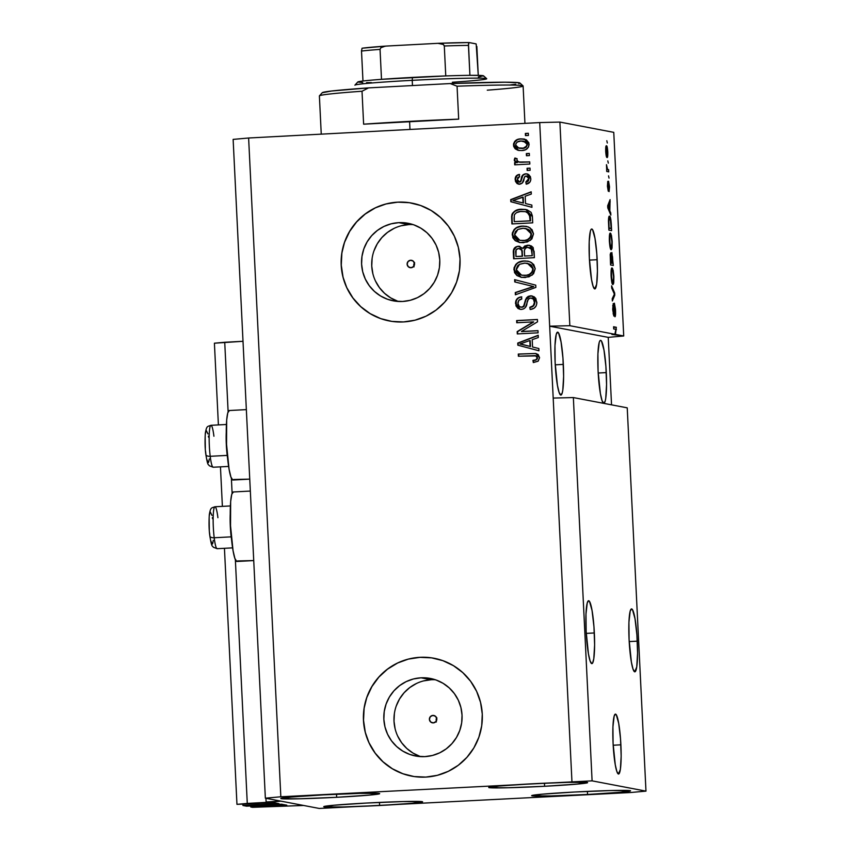 <?xml version="1.0" encoding="UTF-8"?>
<svg xmlns="http://www.w3.org/2000/svg" width="851" height="851" viewBox="0 0 851 851"><rect width="100%" height="100%" fill="white"/><g stroke="black" fill="none" stroke-linecap="round" stroke-linejoin="round"><path stroke-width="1.28" d="M265.938 798.291L266.118 801.94L280.968 801.153L303.616 805.471L252.577 807.322L265.427 806.301L265.363 805.046L265.427 806.301L286.787 805.184L281.362 804.206L246.599 806.184L242.929 805.482L257.619 804.812L257.555 803.557L257.619 804.812L278.979 803.695L273.554 802.716L236.961 804.344L267.884 802.302L266.118 801.94L265.938 798.291M267.916 802.28L247.279 803.418L235.355 559.671L247.279 803.418L236.961 804.344L224.441 548.31L236.961 804.344L274.011 802.727L279.022 803.674L257.619 804.812L257.13 803.578L257.193 804.727L242.929 805.482L246.599 806.184L281.819 804.206L285.787 805.259L265.427 806.301L264.948 805.067L265.001 806.216L250.737 806.971L250.694 805.961L250.737 806.971L252.577 807.322L303.616 805.471L280.968 801.153L267.927 802.291M243.014 341.294L224.728 342.272L228.121 411.799L224.728 342.272L214.409 343.198L218.399 424.915L214.409 343.198L243.014 341.294M231.376 478.23L232.11 493.25L231.376 478.23M220.452 466.859L222.388 506.366L220.452 466.859M258.906 803.482L258.959 804.78L258.906 803.482M242.886 804.472L242.929 805.482L242.886 804.472M266.714 804.972L266.778 806.259L266.714 804.972M620.89 744.816A29.998 3.861 -93 0 1 618.571 774.027A29.998 3.861 -93 0 1 613.082 743.327L612.933 726.818L614.145 716.127L615.528 714.127L616.315 714.851L618.709 723.424L620.528 738.966L621.156 756.22L620.379 769.389L618.454 774.016L616.847 771.453L615.262 764.719L613.082 743.327A29.998 3.861 -93 0 1 615.401 714.117A29.998 3.861 -93 0 1 620.89 744.816L613.188 745.231L620.89 744.816M597.168 259.715A29.998 3.861 -93 0 1 594.849 288.925A29.998 3.861 -93 0 1 589.36 258.225L589.2 241.716L590.413 231.015L591.062 229.451L591.796 229.025L592.583 229.749L594.987 238.323L596.806 253.853L597.434 271.118L596.647 284.277L594.732 288.915L593.126 286.351L591.541 279.617L589.36 258.225A29.998 3.861 -93 0 1 591.679 229.015A29.998 3.861 -93 0 1 597.168 259.715L589.456 260.119L597.168 259.715M410.65 260.257A3.744 3.712 100.8 0 1 414.543 264.246A3.744 3.712 100.8 0 1 411.022 267.735L408.342 266.778L407.129 264.193L408.086 261.491L410.65 260.257L413.331 261.204L414.554 263.799L413.597 266.501L411.022 267.735A3.744 3.712 100.8 0 1 407.129 263.746A3.744 3.712 100.8 0 1 410.65 260.257L412.384 260.587L410.65 260.257M432.914 715.414A3.744 3.712 100.8 0 1 436.808 719.403A3.744 3.712 100.8 0 1 433.276 722.893L430.606 721.935L429.383 719.35L430.34 716.648L432.914 715.414L435.595 716.372L436.808 718.957L435.85 721.659L433.276 722.893A3.744 3.712 100.8 0 1 429.393 718.904A3.744 3.712 100.8 0 1 432.914 715.414L434.648 715.744L432.914 715.414M435.35 679.747A39.476 39.125 -79.2 0 0 431.17 679.747L421.022 677.811A39.476 39.125 100.8 0 1 461.987 719.861A39.476 39.125 100.8 0 1 424.872 756.624L417.213 756.273L409.767 754.422L402.831 751.135L396.672 746.55L391.513 740.838L387.567 734.211L384.982 726.935L383.854 719.286L384.226 711.564L386.099 704.054L389.375 697.043L393.939 690.821L399.63 685.608L406.204 681.608L413.426 678.97L421.022 677.811L428.681 678.162L436.127 680.023L443.063 683.3L449.222 687.885L454.381 693.608L458.327 700.224L460.912 707.5L462.04 715.148L461.667 722.871L459.795 730.381L456.519 737.392L451.955 743.614L446.264 748.837L439.69 752.837L432.468 755.465L424.872 756.624A39.476 39.125 100.8 0 1 383.907 714.574A39.476 39.125 100.8 0 1 421.022 677.811L431.17 679.747A39.476 39.125 -79.2 0 0 420.692 756.624M413.086 224.59A39.476 39.125 -79.2 0 0 408.905 224.59L398.757 222.654A39.476 39.125 100.8 0 1 439.722 264.704A39.476 39.125 100.8 0 1 402.619 301.467L394.949 301.116L387.503 299.265L380.567 295.978L374.408 291.393L369.26 285.681L365.313 279.054L362.717 271.777L361.601 264.129L361.973 256.406L363.834 248.896L367.111 241.886L371.685 235.663L377.365 230.44L383.95 226.44L391.173 223.813L398.757 222.654L406.427 223.005L413.863 224.855L420.798 228.142L426.968 232.727L432.117 238.44L436.063 245.067L438.648 252.343L439.776 259.991L439.403 267.714L437.542 275.224L434.255 282.234L429.691 288.457L424.011 293.669L417.426 297.669L410.203 300.307L402.619 301.467A39.476 39.125 100.8 0 1 361.643 259.417A39.476 39.125 100.8 0 1 398.757 222.654L408.905 224.59A39.476 39.125 -79.2 0 0 398.428 301.467M412.161 203.176A59.995 59.464 -79.2 0 0 411.927 203.134A59.995 59.464 -79.2 0 0 397.757 202.166L397.683 202.155A59.995 59.464 100.8 0 1 411.841 203.112A59.995 59.464 100.8 0 1 459.944 266.065A59.995 59.464 100.8 0 1 403.534 321.933L391.896 321.401L380.578 318.582L370.036 313.594L360.675 306.615L352.835 297.935L346.846 287.872L342.91 276.82L341.198 265.193L341.772 253.449L344.602 242.035L349.58 231.387L356.526 221.92L365.164 213.995L375.163 207.921L386.141 203.921L397.683 202.155L409.32 202.687L420.639 205.506L431.18 210.495L440.541 217.473L448.381 226.153L454.37 236.216L458.306 247.269L460.019 258.895L459.444 270.639L456.615 282.053L451.636 292.701L444.69 302.169L436.052 310.094L426.053 316.168L415.075 320.167L403.534 321.933A59.995 59.464 100.8 0 1 389.375 320.976A59.995 59.464 100.8 0 1 341.272 258.023A59.995 59.464 100.8 0 1 397.683 202.155L397.757 202.166A59.995 59.464 -79.2 0 0 341.357 258.034A59.995 59.464 -79.2 0 0 389.45 320.987A59.995 59.464 -79.2 0 0 389.62 321.018M434.425 658.334A59.995 59.464 -79.2 0 0 434.18 658.291A59.995 59.464 -79.2 0 0 420.022 657.334L419.937 657.312A59.995 59.464 100.8 0 1 434.106 658.27A59.995 59.464 100.8 0 1 482.198 721.222A59.995 59.464 100.8 0 1 425.798 777.091L414.15 776.559L402.842 773.74L392.3 768.751L382.929 761.783L375.1 753.092L369.1 743.029L365.175 731.977L363.462 720.35L364.026 708.606L366.866 697.192L371.844 686.544L378.791 677.077L387.428 669.152L397.428 663.078L408.406 659.078L419.937 657.312L431.585 657.855L442.892 660.663L453.434 665.663L462.806 672.63L470.635 681.311L476.634 691.374L480.56 702.437L482.272 714.053L481.709 725.797L478.879 737.211L473.89 747.859L466.944 757.326L458.306 765.251L448.307 771.325L437.329 775.325L425.798 777.091A59.995 59.464 100.8 0 1 411.629 776.133A59.995 59.464 100.8 0 1 363.537 713.181A59.995 59.464 100.8 0 1 419.937 657.312L420.022 657.334A59.995 59.464 -79.2 0 0 363.611 713.191A59.995 59.464 -79.2 0 0 411.714 776.144A59.995 59.464 -79.2 0 0 411.873 776.176M594.338 632.963A31.498 4.053 -93 0 1 591.913 663.631A31.498 4.053 -93 0 1 586.148 631.399L585.977 614.06L587.254 602.827L588.701 600.732L589.53 601.497L592.051 610.497L593.966 626.815L594.615 644.93L593.796 658.759L592.551 663.163L591.775 663.62L590.094 660.929L588.435 653.855L586.148 631.399A31.498 4.053 -93 0 1 588.573 600.732A31.498 4.053 -93 0 1 594.338 632.963L586.243 633.389L594.338 632.963M637.293 641.154A31.498 4.053 -93 0 1 634.857 671.822A31.498 4.053 -93 0 1 629.091 639.59L628.921 622.251L630.197 611.018L631.655 608.922L632.484 609.678L635.006 618.688L636.91 634.995L637.569 653.121L636.75 666.95L634.729 671.811L633.038 669.12L631.378 662.046L629.091 639.59A31.498 4.053 -93 0 1 631.527 608.912A31.498 4.053 -93 0 1 637.293 641.154L629.197 641.58L637.293 641.154M563.341 364.398A31.498 4.053 -93 0 1 560.905 395.066A31.498 4.053 -93 0 1 555.139 362.834L554.98 345.506L556.246 334.273L557.703 332.177L558.533 332.932L561.054 341.942L562.958 358.25L563.617 376.376L562.798 390.194L562.224 392.971L560.777 395.066L559.086 392.375L557.426 385.301L555.139 362.834A31.498 4.053 -93 0 1 557.575 332.167A31.498 4.053 -93 0 1 563.341 364.398L555.246 364.834L563.341 364.398M606.284 372.589A31.498 4.053 -93 0 1 603.848 403.257A31.498 4.053 -93 0 1 598.083 371.025L597.923 353.697L599.2 342.464L599.881 340.815L600.646 340.368L601.476 341.123L603.997 350.133L605.901 366.441L606.561 384.567L605.742 398.385L605.178 401.161L603.721 403.257L602.04 400.555L600.37 393.492L598.083 371.025A31.498 4.053 -93 0 1 600.519 340.357A31.498 4.053 -93 0 1 606.284 372.589L598.189 373.025L606.284 372.589M544.597 786.281L544.449 783.197L544.597 786.281L577.372 784.079L587.169 782.452L568.255 782.346L531.715 783.824A49.496 1.553 -2.8 0 1 587.594 782.633A49.496 1.553 -2.8 0 1 544.597 786.281A49.496 1.553 -2.8 0 1 488.719 787.473A49.496 1.553 -2.8 0 1 531.715 783.824L498.941 786.016L489.144 787.643L508.058 787.76L544.597 786.281M587.541 794.472L587.392 791.387L587.541 794.472L620.315 792.27L630.112 790.643L611.209 790.536L574.659 792.015A49.496 1.553 -2.8 0 1 630.538 790.824A49.496 1.553 -2.8 0 1 587.541 794.472A49.496 1.553 -2.8 0 1 531.673 795.653A49.496 1.553 -2.8 0 1 574.659 792.015L541.896 794.206L532.088 795.834L551.001 795.94L587.541 794.472M379.62 805.493L379.472 802.408L379.62 805.493L412.384 803.291L422.192 801.663L403.278 801.557L366.738 803.036A49.496 1.553 -2.8 0 1 422.607 801.844A49.496 1.553 -2.8 0 1 379.62 805.493A49.496 1.553 -2.8 0 1 323.742 806.674A49.496 1.553 -2.8 0 1 366.738 803.036L333.964 805.227L324.167 806.854L343.07 806.961L379.62 805.493M336.666 797.302L336.517 794.217L336.666 797.302L369.44 795.1L379.238 793.472L360.335 793.366L323.784 794.845A49.496 1.553 -2.8 0 1 379.663 793.653A49.496 1.553 -2.8 0 1 336.666 797.302A49.496 1.553 -2.8 0 1 280.798 798.483A49.496 1.553 -2.8 0 1 323.784 794.845L291.021 797.036L281.213 798.663L300.126 798.77L336.666 797.302M250.332 491.059L233.217 491.974A34.795 4.478 87 0 0 230.557 526.407A34.795 4.478 87 0 0 236.759 561.447L253.736 560.554L237.61 560.958M229.376 410.533L227.77 412.841L226.674 420.096L226.547 444.403L229.079 469.22L230.919 477.028L232.78 480.007A34.795 4.478 87 0 0 232.919 480.017L249.747 479.124L233.631 479.507M627.23 407.842L573.351 397.566L592.094 780.856L645.973 791.132L627.23 407.842L645.973 791.132L630.495 792.526L319.231 808.45L265.352 798.174L233.131 139.394L265.352 798.174L280.83 796.781L592.094 780.856L573.351 397.566L553.193 398.066L571.936 781.356L539.715 122.576L248.62 138L280.83 796.781L248.62 138L233.131 139.394L248.62 138L539.715 122.576L549.672 326.199L569.84 325.699L614.858 334.283L615.879 329.358L613.699 328.943L613.592 326.763L616.326 327.284L615.454 334.4L623.719 335.975L613.762 132.352L559.884 122.076L569.84 325.699L559.884 122.076L539.715 122.576L559.884 122.076L613.762 132.352L623.719 335.975L608.242 337.368L611.539 404.853L608.242 337.368L549.672 326.199L569.84 325.699L614.858 334.283L612.486 334.56L615.454 334.4L616.326 327.284L613.592 326.763L613.699 328.943L615.879 329.358L614.858 334.283L611.89 334.443L623.719 335.975L608.242 337.368L549.672 326.199L553.193 398.066L573.351 397.566L627.23 407.842M614.401 303.179L615.486 309.307L615.273 316.381L614.73 305.711L613.911 315.944L612.699 309.158L613.231 303.499L613.135 311.232L613.879 313.519L614.401 303.179L613.922 313.2L613.05 309.775L613.231 303.499L612.731 309.785L613.805 316.008L614.507 305.36L614.933 316.774C615.507 316.615 615.698 314.338 615.518 309.934L614.401 303.179M611.592 285.84L614.656 292.967L614.762 295.212L612.337 300.967L612.22 298.722L614.39 294.148L611.709 288.106L611.592 285.84L611.709 288.106L614.39 294.148L612.22 298.722L612.337 300.967L614.762 295.212L614.656 292.967L613.858 293.01L614.656 292.967L611.592 285.84M612.082 267.948L612.082 267.948C611.273 267.639 610.944 270.32 611.082 275.969C611.507 281.798 612.124 284.66 612.922 284.564L613.752 282.617L613.879 276.522L613.592 283.543L612.922 284.564L612.135 283.479L611.167 270.139L611.72 268.108L612.614 268.512L613.858 276.064L613.167 270.278L611.986 267.948M610.369 233.11L610.369 233.11C609.571 232.802 609.242 235.472 609.369 241.131C609.805 246.95 610.422 249.811 611.22 249.715L612.05 247.779L612.177 241.673L611.88 248.694L611.22 249.715L610.433 248.641L609.454 235.291L610.018 233.259L610.912 233.674L612.156 241.227L611.454 235.429L610.284 233.1M609.827 210.878L610.848 215.122L607.784 207.91L607.678 205.793L610.082 199.613L609.827 210.878L610.082 199.613L607.678 205.793L607.784 207.91L610.848 215.122L610.731 212.856L609.901 212.91L610.731 212.856L609.827 210.878L609.061 210.92L609.827 210.878M606.816 140.734L607.316 142.989L606.816 140.734M606.444 145.787C605.869 145.5 605.625 147.383 605.721 151.446C606.029 155.605 606.465 157.626 607.04 157.499C607.635 157.839 607.88 155.946 607.784 151.84C607.476 147.638 607.029 145.617 606.444 145.787L607.784 151.84L607.135 157.499L605.763 152.138L606.369 145.787M607.805 160.882L608.305 163.137L607.805 160.882M607.593 169.466L608.625 169.668L608.731 171.849L606.742 171.466L606.476 164.668L607.593 169.466L606.476 164.668L606.742 171.466L608.731 171.849L608.625 169.668L606.657 169.774L607.593 169.466M608.539 175.849L609.029 178.104L608.539 175.849M608.593 181.252L609.507 187.029L609.093 191.603L608.869 183.625L608.337 191.113L607.423 186.231L607.752 181.369L608.167 188.826L608.593 181.252L608.082 188.986L607.752 181.369L607.423 186.231L608.252 191.167L608.742 183.444L609.093 191.603L609.476 186.529L608.561 181.252M609.529 216.228C608.933 215.771 608.582 217.324 608.465 220.888L608.869 230.121L611.603 230.642L611.305 224.462C610.912 218.75 610.316 216.005 609.529 216.228L610.922 219.941L611.603 230.642L608.869 230.121L608.486 219.579L609.422 216.218M611.88 252.545L613.305 265.491L610.571 264.969L610.22 254.396L610.752 252.896L611.348 255.3L611.88 252.545L611.348 255.3L610.667 252.853L610.571 264.969L613.305 265.491L611.88 252.545M521.429 331.518L537.981 330.635L538.087 332.815L517.291 333.922L517.174 331.603L533.322 321.88L516.748 322.752L516.642 320.582L537.428 319.476L537.545 321.806L521.429 331.518L537.545 321.806L537.428 319.476L516.642 320.582L516.748 322.752L533.322 321.88L517.174 331.603L517.291 333.922L538.087 332.815L537.981 330.635L521.429 331.518M521.472 307.222L523.939 306.498L526.056 299.403L530.471 295.829L534.066 296.733L535.843 298.499L536.821 303.509L536.13 305.935L534.109 308.222L530.173 309.487L529.801 307.328L533.258 305.7L534.417 302.541L533.417 299.137L530.641 297.999L528.333 299.19L525.375 307.53L523.652 308.892L520.95 309.413L518.036 308.519L515.983 305.924L515.791 301.116L517.706 298.212L521.44 296.85L521.812 299.02L518.876 300.339L517.961 303.424L519.408 306.658L522.035 307.158L524.035 305.658L526.407 297.924L528.194 296.393L530.471 295.829L525.663 299.329L523.556 306.424L521.472 307.222C519.216 307.062 518.046 305.786 517.961 303.424C517.94 300.818 519.216 299.35 521.812 299.02L521.44 296.85C517.504 297.371 515.536 299.626 515.536 303.626L519.95 309.307L521.535 309.402C524.769 308.87 526.588 306.892 526.971 303.445C527.035 300.594 528.258 298.786 530.641 297.999L531.939 298.127M514.642 279.66L535.758 285.159L535.864 287.415L515.376 294.786L515.27 292.542L533.386 286.532L514.749 281.926L514.642 279.66L514.749 281.926L533.386 286.532L515.27 292.542L515.376 294.786L535.864 287.415L535.758 285.159L514.642 279.66M535.215 268.693L533.566 273.777L528.939 276.852L521.397 277.373L516.982 275.575L514.547 272.628L514.025 267.916L515.855 264.331L519.674 261.831L525.152 260.927L529.992 261.778L533.726 264.501L535.215 268.693L531.737 262.693L527.971 261.183L524.163 260.959C518.11 261.119 514.685 264.076 513.887 269.81L521.067 277.309L525.237 277.543L532.258 275.043L535.215 268.693M533.513 233.844L531.864 238.94L527.237 242.014L519.695 242.524L515.28 240.727L512.845 237.78L512.313 233.068L514.153 229.483L517.972 226.983L523.45 226.089L528.29 226.93L532.024 229.664L533.513 233.844L530.035 227.845L526.269 226.345L522.461 226.111C516.408 226.27 512.983 229.227 512.185 234.972L519.365 242.471L523.525 242.705L530.556 240.205L533.513 233.844M525.535 203.559L531.832 205.059L531.949 207.325L510.823 201.73L510.717 199.602L531.184 191.805L531.301 194.071L525.173 196.23L525.535 203.559L525.173 196.23L531.301 194.071L531.184 191.805L510.717 199.602L510.823 201.73L531.949 207.325L531.832 205.059L525.535 203.559M525.354 133.437L528.322 133.277L528.428 135.458L525.461 135.607L525.354 133.437L525.461 135.607L528.428 135.458L528.322 133.277L525.354 133.437M520.865 138.862L526.29 139.766L528.907 142.904L528.588 146.968L525.599 149.712L521.589 150.553L517.951 150.276L515.153 148.787L513.696 146.478L513.568 143.755L514.759 141.34L516.919 139.724L520.865 138.862C516.504 138.904 514.036 141 513.472 145.117L518.429 150.382L521.589 150.553C526.024 150.542 528.535 148.457 529.131 144.287L524.184 139.043L520.865 138.862M526.343 153.574L529.311 153.425L529.418 155.595L526.45 155.754L526.343 153.574L526.45 155.754L529.418 155.595L529.311 153.425L526.343 153.574M521.886 162.275L529.726 161.86L529.833 164.041L514.706 164.839L514.6 162.658L517.014 162.53L514.515 161.03L514.621 158.488L517.11 158.711L516.951 160.477L517.982 161.764L521.886 162.275L518.78 162.052L516.919 160.201L517.11 158.711L514.919 158.009L514.206 160.105L517.014 162.53L514.6 162.658L514.706 164.839L529.833 164.041L529.726 161.86L521.886 162.275M527.056 168.275L530.024 168.126L530.13 170.296L527.163 170.455L527.056 168.275L527.163 170.455L530.13 170.296L530.024 168.126L527.056 168.275M519.301 182.061L520.908 181.38L521.652 178.891C521.876 175.944 523.354 174.274 526.078 173.881L528.567 174.455L530.439 176.731L530.801 179.699L529.992 182.018L526.205 184.156L525.833 181.986L527.971 180.944L528.652 178.667L527.62 176.391L525.79 176.008L524.673 176.774L522.301 183.093L518.802 184.188L517.1 183.571L515.483 181.423L515.174 178.699L516.078 176.114L519.238 174.423L519.61 176.582L517.833 177.497L517.312 179.433L517.759 181.22L519.663 181.997L520.631 181.072L522.461 175.327L525.684 173.806C522.961 174.2 521.493 175.87 521.269 178.816L520.525 181.306L518.876 182.04L519.684 182.135L517.312 179.433L519.61 176.582L519.238 174.423C516.429 174.976 515.068 176.71 515.163 179.625L518.504 184.146L519.706 184.22C522.408 183.55 523.865 181.689 524.088 178.636L524.822 176.54L527.173 176.083M521.503 209.24L527.067 209.803L531.088 212.335L532.322 215.718L532.705 222.834L511.908 223.941L511.611 216.345L512.43 213.314L515.791 210.516L521.503 209.24C517.057 209.133 513.844 210.942 511.845 214.675L511.908 223.941L532.705 222.834L532.407 216.654L525.769 209.484L521.503 209.24M527.673 245.216L531.322 245.928L533.173 247.588L534.407 257.683L513.621 258.789L513.302 251.183L514.387 248.109L516.131 246.79L518.887 246.258L522.716 248.364L524.695 246.024L527.673 245.216L522.716 248.364L518.248 246.258C514.791 246.758 513.142 248.758 513.302 252.29L513.621 258.789L534.407 257.683L534.098 251.226L529.567 245.322L527.673 245.216M532.556 347.017L538.853 348.516L538.96 350.782L517.844 345.187L517.738 343.07L538.204 335.262L538.311 337.528L532.194 339.687L532.556 347.017L532.194 339.687L538.311 337.528L538.204 335.262L517.738 343.07L517.844 345.187L538.96 350.782L538.853 348.516L532.556 347.017M539.566 357.686L538.002 361.239L533.311 362.547L532.939 360.377L535.651 359.845L536.949 358.739L537.002 357.005L536.109 355.909L518.387 356.239L518.28 354.059L535.726 353.463L538.119 354.495L539.566 357.686L535.779 353.473L518.28 354.059L518.387 356.239L535.46 355.622L537.141 357.707C536.598 359.643 535.194 360.537 532.939 360.377L533.311 362.547L538.257 361.037L539.566 357.686M265.352 798.174L280.83 796.781L592.094 780.856L645.973 791.132L630.495 792.526L319.231 808.45L265.352 798.174M414.65 262.736L413.905 263.98M413.905 264.001L413.692 265.427M436.159 719.169L436.308 722.02M525.844 135.586L525.748 133.511L528.333 133.373L525.748 133.511L525.844 135.586M518.621 150.414L513.866 145.191C514.429 141.075 516.897 138.979 521.248 138.936L524.376 139.075M524.716 139.139L519.897 139.064M517.323 139.787L514.398 142.542L513.93 145.883L515.536 148.861L519.238 150.521M514.738 141.957L514.398 142.542M514.664 147.808L515.068 148.361M517.472 150.063L518.344 150.35M523.376 141.138L525.992 142.064L527.343 144.181M525.184 141.596L525.992 142.064M518.993 148.244L521.865 148.457L518.993 148.244L515.632 145.053C516.227 142.277 518.057 140.936 521.11 141.032L523.556 141.149L527.365 144.425L526.28 146.978L522.333 148.414M521.865 148.457C524.929 148.553 526.769 147.202 527.365 144.425L526.971 144.351C526.375 147.127 524.546 148.478 521.472 148.382L519.27 148.297M527.365 144.425L523.556 141.149M526.833 155.733L526.726 153.648L529.311 153.52L526.726 153.648L526.833 155.733M515.089 164.817L514.6 162.658L517.408 162.605L514.206 160.105L515.302 158.084L514.685 160.669L517.408 162.605L514.993 162.732L515.089 164.817M518.78 162.02L529.726 161.956L519.94 162.264M527.546 170.434L527.45 168.349L530.035 168.211L527.45 168.349L527.546 170.434M527.503 181.667L526.226 182.061L528.652 178.667L525.833 181.986L526.205 184.156C529.269 183.593 530.811 181.774 530.822 178.699L527.046 173.891L525.684 173.806L527.248 173.934M526.163 175.966L529.035 178.742L526.556 176.04M518.706 184.178L515.546 179.699C515.461 176.785 516.823 175.051 519.631 174.498L517.1 175.519L515.557 178.774L516.249 182.327L519.184 184.263M521.28 180.338L520.684 181.678L519.227 182.103M527.567 173.987L525.163 173.998L522.854 175.402L521.408 179.901M518.738 174.71L517.876 175.04M517.1 175.519L516.472 176.189M515.653 180.603L515.876 181.497M527.067 176.061L528.982 178.221M529.035 178.742L528.354 181.018M531.949 207.293L510.823 201.73L510.717 199.602L531.194 192.028L511.111 199.677L511.217 201.804L531.949 207.293M523.174 197.155L523.461 203.038L512.94 200.549L523.174 197.155L523.461 203.038L523.174 197.155M512.834 213.378L512.004 216.42L512.302 223.919L511.621 218.037L512.238 214.75C514.227 211.016 517.451 209.208 521.897 209.314L525.961 209.516M525.631 209.463L518.972 209.676L514.866 211.314M514.887 211.303L513.727 212.25M525.844 211.729L527.088 212.059L525.397 211.644L527.088 212.059L530.375 217.122L530.556 220.866L514.238 221.632L514.323 214.963C516.014 212.473 518.429 211.293 521.578 211.42L525.397 211.644M527.471 212.197L529.971 214.707M530.088 215.101L530.333 216.579M530.184 215.505L530.311 216.314M530.375 217.122L530.173 220.792L530.375 217.122L527.088 212.059M519.557 242.503L512.568 235.046C513.376 229.302 516.802 226.345 522.854 226.185L526.461 226.377M526.79 226.44L521.908 226.26L517.121 227.621M514.632 229.462L512.706 233.142L513.238 237.855L515.663 240.801L520.078 242.599M525.78 228.483L529.673 230.227L531.439 233.706M529.109 238.929L525.237 240.461L519.876 240.344L514.61 234.823L517.855 229.451L522.503 228.291L525.716 228.462L531.471 234.068L530.045 238.057M523.11 240.62L522.365 240.62M531.471 234.068L531.088 233.993C530.481 238.248 527.939 240.429 523.45 240.525L523.844 240.599C528.333 240.503 530.875 238.323 531.471 234.068L525.716 228.462M516.514 246.864L513.823 250.162L514.004 258.768L513.685 252.364C513.536 248.832 515.185 246.833 518.631 246.333L519.801 246.386M529.343 245.311L525.088 246.099L523.11 248.439L528.067 245.29L529.758 245.365M519.929 246.407L517.546 246.492M529.248 247.503L531.779 249.545L532.258 255.704L524.578 256.023L524.386 252.002C524.078 249.3 525.216 247.758 527.801 247.386L531.684 249.29L529.024 247.46M520.014 248.535L520.897 248.822M521.599 249.428L522.323 251.843M522.131 250.502L522.269 251.3M518.695 248.418L516.078 249.832L515.94 256.481L522.152 256.151L521.961 252.3L522.546 256.225L522.046 250.247L520.504 248.747L518.695 248.418L521.663 250.173L522.546 256.225L515.94 256.481L515.77 252.917C515.312 250.332 516.291 248.832 518.695 248.418L520.089 248.545M522.354 252.375L522.046 250.247L519.089 248.492M531.301 249.215L532.056 251.385L531.684 249.29L529.865 247.726L527.397 247.428L525.514 248.194L524.418 250.354L524.578 256.023L532.258 255.704L531.301 249.215M521.269 277.352L514.281 269.884C515.078 264.15 518.504 261.193 524.556 261.034L528.163 261.225M528.492 261.289L523.62 261.097L518.823 262.47M522.684 261.225L521.748 261.406M516.334 264.31L514.408 267.991L514.94 272.703L517.376 275.65L521.791 277.447M527.482 263.321L531.375 265.076L533.151 268.554M530.811 273.777L526.939 275.298L521.578 275.181L516.312 269.661L519.557 264.299L524.205 263.14L527.418 263.31L533.183 268.916L531.747 272.905M524.812 275.469L524.067 275.469M533.183 268.916L532.79 268.842C532.183 273.097 529.641 275.267 525.163 275.362L525.546 275.437C530.035 275.341 532.577 273.171 533.183 268.916L527.418 263.31M515.759 294.648L515.27 292.542L533.779 286.606L514.749 281.926L515.025 279.766L515.142 282L533.779 286.606L515.653 292.616L515.759 294.648M530.184 307.402C533.226 306.966 534.758 305.201 534.8 302.126L534.417 302.052C534.375 305.126 532.832 306.892 529.801 307.328L530.173 309.487C534.566 308.998 536.8 306.53 536.853 302.105L532.013 295.925L530.471 295.829L532.205 295.967M530.641 297.999C533.056 298.18 534.311 299.531 534.417 302.052L534.8 302.126C534.705 299.605 533.449 298.254 531.035 298.073M516.195 301.169L516.376 305.998L517.642 307.956L520.174 309.349L515.929 303.701C515.929 299.701 517.897 297.446 521.823 296.925L520.589 297.116M523.939 306.498L522.429 307.232M532.13 295.957L528.588 296.467L525.663 299.329L524.088 306.328M521.865 307.296L520.44 307.083M518.163 298.233L516.727 299.882M518.365 308.551L518.972 308.913M531.811 298.105L533.811 299.212L534.768 301.733M534.8 302.126L533.641 305.775L530.673 307.317M532.928 306.445L532.066 306.913M517.674 333.9L517.174 331.603L533.705 321.955L517.568 331.677L517.674 333.9M517.131 322.742L516.642 320.582L537.438 319.572L517.025 320.657L517.131 322.742M521.812 331.592L537.981 330.731L521.812 331.592M538.96 350.75L517.844 345.187L517.738 343.07L538.215 335.485L518.131 343.144L518.238 345.261L538.96 350.75M521.94 344.325L519.95 344.017L529.801 340.538L530.481 346.506L522.131 344.357M519.95 344.017L530.481 346.506L530.184 340.613L530.088 346.431L529.801 340.538L519.95 344.017M535.502 355.633L537.034 356.463L537.332 358.814L536.045 359.92L533.322 360.452L533.683 362.515L533.322 360.452C535.587 360.611 536.992 359.718 537.524 357.782L535.449 355.622M535.779 353.473L518.663 354.133L518.77 356.218L518.28 354.059L535.97 353.516M521.11 141.032L517.472 141.936L515.876 143.659L515.834 145.978L517.802 147.883L523.354 148.138L526.503 146.17L526.95 144.106L525.971 142.287L521.11 141.032M512.94 200.549L523.067 202.964L522.78 197.081L512.94 200.549M514.057 217.952L514.238 221.632L530.173 220.792L529.248 213.888L525.45 211.654L520.525 211.505L516.461 212.665L514.429 214.718L514.057 217.952M517.855 229.451L515.44 231.653L514.632 233.993L515.132 236.982L517.036 239.216L520.493 240.439L524.844 240.386L527.524 239.588L530.162 237.333L530.981 235.397L530.843 232.568L528.12 229.302L523.227 228.27L517.855 229.451M519.557 264.299L517.621 265.82L516.334 268.831L516.834 271.831L518.738 274.065L522.206 275.288L526.546 275.224L529.226 274.437L531.864 272.171L532.683 270.246L532.545 267.405L529.822 264.15L524.929 263.108L519.557 264.299M246.354 409.618L229.238 410.522A34.795 4.478 87 0 0 226.579 444.956A34.795 4.478 87 0 0 232.78 480.007L249.747 479.102M233.365 491.984L231.759 494.293L230.653 501.547L230.536 525.854L233.057 550.671L234.897 558.479L236.759 561.447A34.795 4.478 87 0 0 236.897 561.458L253.736 560.575M606.933 155.318L605.731 151.574L606.572 147.968L607.497 151.733L606.933 155.318L606.125 155.361L606.997 155.329L606.008 151.563L606.572 147.968L605.721 148.01M608.199 183.476L608.742 183.444L608.199 183.476M609.188 201.932L610.199 201.878L609.188 201.932M608.529 203.602L609.465 203.549L608.529 203.602M609.476 210.101L608.582 207.974L607.827 208.016L608.582 207.974L607.731 206.921L608.518 205.814L607.688 205.868L608.518 205.814L609.188 204.208L608.274 204.261L609.188 204.208L609.476 210.101L608.731 210.144L609.476 210.101L609.188 204.208L608.018 206.899L609.476 210.101M611.178 228.408L608.763 228.025L608.476 221.388L609.635 218.399L610.337 219.367L611.178 228.408L608.795 228.536L611.178 228.408L610.561 220.196L609.497 218.399L608.816 221.132L609.082 228.004L611.178 228.408M608.571 218.452L609.635 218.399M612.05 247.779L610.199 247.875L612.05 247.779M610.752 235.461L611.454 235.429L610.752 235.461M610.135 247.598L611.114 247.545C610.497 247.758 610.029 245.631 609.688 241.173L609.38 236.099L610.475 235.28C611.071 235.163 611.529 237.28 611.858 241.631C611.954 245.822 611.709 247.79 611.114 247.545L610.135 247.598L611.465 247.322L611.88 241.982L611.146 236.301L610.475 235.28L609.901 236.078L610.475 235.28M611.603 263.002L610.475 262.863L610.816 255.034L610.188 255.066L610.805 255.034L611.284 257.013L611.603 263.002L610.486 263.065L611.603 263.002L610.805 255.034L610.784 262.853L611.603 263.002M612.88 263.246L610.486 263.14L611.922 263.065L611.412 259.066L611.986 254.715L611.358 254.757L611.965 254.715L612.529 256.811L612.88 263.246L610.497 263.374L612.88 263.246L611.986 254.715L611.922 263.065L612.88 263.246M613.752 282.617L611.901 282.713L613.752 282.617M612.454 270.31L613.167 270.278L612.454 270.31M611.837 282.447L612.816 282.383C612.209 282.606 611.731 280.479 611.401 276.022L611.082 270.948L612.177 270.129C612.773 270.001 613.241 272.118 613.56 276.479C613.667 280.67 613.411 282.638 612.816 282.383L611.837 282.436L613.167 282.16L613.582 276.83L612.858 271.15L612.177 270.129L611.603 270.916L612.177 270.129M613.837 295.265L614.762 295.212L613.837 295.265M612.688 305.722L613.38 305.69L612.688 305.722M613.092 313.859L613.677 313.838L613.092 313.859M613.624 327.422L616.326 327.284L613.624 327.422M615.826 329.645L616.443 329.614L615.826 329.645M606.125 155.371L607.178 155.233L607.508 153.51L606.572 147.968M609.901 236.078L609.848 243.365L611.114 247.545M611.603 270.916L611.561 278.213L612.816 282.383M431.659 657.866L420.022 657.334L408.48 659.089M397.502 663.089L387.503 669.173L378.865 677.098L371.919 686.566L366.941 697.214M364.111 708.628L363.537 720.372L365.249 731.988M369.185 743.051L375.174 753.114L383.014 761.794L392.375 768.761L402.917 773.75M409.405 202.708L397.757 202.166L386.226 203.932M375.248 207.931L365.249 214.016L356.612 221.941L349.665 231.408L344.676 242.046M341.847 253.46L341.283 265.204L342.996 276.83M346.921 287.883L352.92 297.946L360.75 306.637L370.121 313.604L380.663 318.593M408.905 224.59L401.321 225.749M394.098 228.376L387.513 232.376L381.833 237.599L377.259 243.822L373.983 250.832M372.121 258.342L371.749 266.065L372.876 273.714M375.461 280.99L379.408 287.606L384.556 293.329L390.726 297.914L397.662 301.19M431.17 679.747L423.585 680.906M416.362 683.544L409.778 687.544L404.097 692.757L399.523 698.979L396.247 705.99M394.385 713.5L394.013 721.222L395.13 728.871M397.725 736.147L401.661 742.774L406.821 748.486L412.98 753.071L419.915 756.358M436.903 717.904L436.169 719.159M413.692 265.448L414.043 266.863M231.185 536.853A20.998 2.702 87 0 0 231.578 539.725A20.998 2.702 -93 0 1 231.185 536.853L214.197 537.758A4.798 2.245 173 0 1 209.857 536.066A4.798 2.245 173 0 1 209.867 535.715A4.798 2.245 -7 0 0 209.857 536.066A4.798 2.245 -7 0 0 214.197 537.758A20.998 2.702 87 0 0 217.165 548.693L213.293 547.225C212.356 545.214 211.942 548.767 209.857 536.045C208.984 530.216 208.814 523.057 209.314 514.557C210.697 506.994 211.356 508.185 214.941 506.76A20.998 2.702 87 0 0 214.197 537.758L231.185 536.853A20.998 2.702 -93 0 1 230.227 514.153A20.998 2.702 87 0 0 231.185 536.853L231.185 536.853M217.42 548.576A20.998 2.702 -93 0 1 214.197 537.758A20.998 2.702 -93 0 1 214.686 506.866A20.998 2.702 -93 0 1 217.909 517.695M210.644 540.555L212.356 544.055M212.729 543.417L213.282 540.396M212.516 518.642L212.356 517.621M211.952 515.387L210.24 511.887M209.867 512.536L209.314 515.557M209.144 517.812L209.314 529.684M209.559 532.79L209.867 535.715M227.206 455.402A20.998 2.702 87 0 0 227.6 458.274A20.998 2.702 -93 0 1 227.206 455.402L210.208 456.306A4.798 2.245 173 0 1 205.878 454.615A4.798 2.245 173 0 1 205.889 454.264A4.798 2.245 -7 0 0 205.878 454.615A4.798 2.245 -7 0 0 210.208 456.306A20.998 2.702 87 0 0 213.175 467.242L209.303 465.774C208.378 463.774 207.952 467.316 205.868 454.594C205.006 448.764 204.825 441.605 205.336 433.106C206.708 425.543 207.367 426.745 210.952 425.309A20.998 2.702 87 0 0 210.208 456.306L227.206 455.402A20.998 2.702 -93 0 1 226.238 432.702A20.998 2.702 87 0 0 227.206 455.402L227.206 455.402M213.431 467.125A20.998 2.702 -93 0 1 210.208 456.306A20.998 2.702 -93 0 1 210.697 425.426A20.998 2.702 -93 0 1 213.92 436.244M206.655 459.115L208.378 462.614M208.74 461.965L209.303 458.944M208.538 437.191L208.378 436.169M207.974 433.946L206.25 430.446M205.889 431.085L205.325 434.106M205.155 436.361L205.325 448.243M205.57 451.338L205.889 454.264M524.939 123.352L523.11 85.972A101.982 3.202 177.2 0 0 457.061 86.206L458.678 119.14A101.982 3.202 177.2 0 0 409.586 121.363L409.98 129.448L409.586 121.363A101.982 3.202 177.2 0 0 363.622 124.182L362.015 91.238A101.982 3.202 177.2 0 0 319.391 95.94L321.252 134.15M322.242 92.748L331.645 91.004L368.557 87.887L450.222 83.558L504.941 82.217L519.131 82.76L519.961 83.164L518.791 83.664M515.632 84.249L510.557 84.919M523.057 85.877L519.918 83.026A98.982 3.106 177.2 0 0 450.222 83.558L368.557 87.887A98.982 3.106 177.2 0 0 322.284 92.695L319.433 95.833A101.982 3.202 -2.8 0 1 362.015 91.238L368.557 87.887L362.015 91.238L363.622 124.182L458.678 119.14L457.061 86.206A101.982 3.202 -2.8 0 1 523.057 85.877A101.982 3.202 -2.8 0 1 487.283 90.174M450.222 83.558L457.061 86.206L450.222 83.558M362.749 82.579L357.75 82.036L362.973 81.005A62.995 1.979 177.2 0 0 357.782 81.994L354.931 85.132A65.984 2.074 -2.8 0 1 412.224 80.334L412.469 77.409A62.995 1.979 177.2 0 0 381.503 79.334A62.995 1.979 177.2 0 0 362.973 81.005A62.995 1.979 -2.8 0 1 381.503 79.334L445.764 75.93A62.995 1.979 177.2 0 0 412.469 77.409L412.224 80.334A65.984 2.074 177.2 0 0 354.899 85.196M412.48 85.568L412.224 80.334L412.48 85.568M486.719 78.749A65.984 2.074 177.2 0 0 412.224 80.334A65.984 2.074 -2.8 0 1 486.687 78.686L483.549 75.835A62.995 1.979 177.2 0 0 469.912 75.335L481.368 75.494L482.964 76.207M481.209 76.558L478.358 76.952M371.419 82.611L366.59 82.632M486.687 78.686A65.984 2.074 -2.8 0 1 452.36 82.249M444.179 45.454L444.296 45.986A62.995 1.979 -2.8 0 1 468.444 45.39L469.912 75.335A62.995 1.979 177.2 0 0 445.764 75.93A62.995 1.979 -2.8 0 1 469.912 75.335L468.486 43.816L469.114 42.55L476.049 43.901M361.494 50.517L362.973 81.005L361.505 51.06A62.995 1.979 -2.8 0 1 380.046 49.39L380.865 47.741L382.493 46.794L386.131 46.071L437.925 43.327L443.041 44.252M385.195 46.145L380.865 47.741L380.046 49.39L381.503 79.334L380.046 49.39A62.995 1.979 177.2 0 0 361.505 51.06L362.058 48.23L378.259 46.645M386.131 46.071L437.925 43.327L443.328 44.443L444.296 45.986L445.764 75.93L444.296 45.986A62.995 1.979 177.2 0 1 468.444 45.39L468.997 42.561A59.995 1.883 177.2 0 0 438.467 43.305M476.847 46.454L478.273 75.367L476.177 44.018M447.126 42.997L462.944 42.614M469.114 42.55L475.922 43.848M437.925 43.327L438.85 43.305M385.62 46.103A59.995 1.883 177.2 0 0 362.186 48.22M610.401 235.28L609.454 235.323M612.103 270.118L611.156 270.171M217.165 548.693L232.61 547.874M214.941 506.76L230.387 505.941M213.175 467.242L228.621 466.422M210.952 425.309L226.398 424.489M469.061 42.55L438.148 43.316M385.875 46.082L362.1 48.22"/></g></svg>
